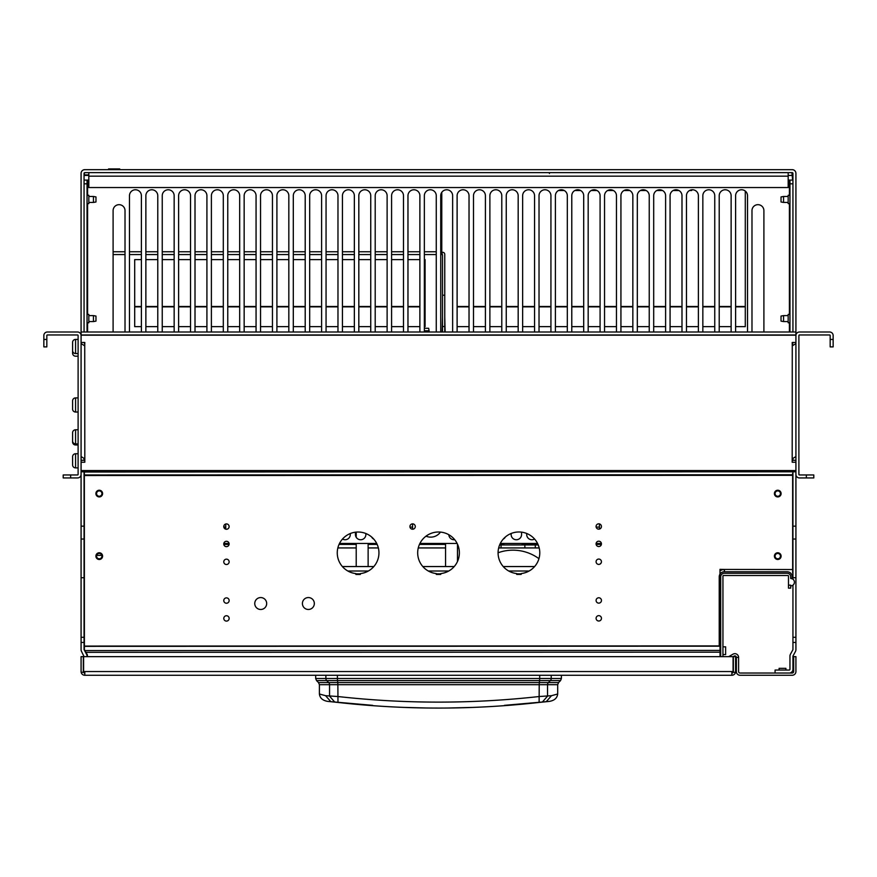 <?xml version="1.0" encoding="UTF-8"?>
<svg xmlns="http://www.w3.org/2000/svg" width="877" height="877" viewBox="0 0 877 877"><rect width="100%" height="100%" fill="white"/><g stroke="black" fill="none" stroke-linecap="round" stroke-linejoin="round"><path stroke-width="1.32" d="M84.356 473.47L84.356 471.804M792.644 458.835L792.644 460.282L792.644 458.835M108.189 471.979L84.356 471.979L84.356 474.994L792.644 474.742L792.665 573.065M84.06 471.804L84.06 649.66L86.516 654.154A3.87 3.87 0 0 1 87.042 656.095L87.042 656.654M84.06 460.282L84.06 458.814M84.06 331.999L84.06 173.394A0.745 0.745 0 0 1 84.806 172.648L792.194 172.648A0.745 0.745 0 0 1 792.94 173.394L792.94 331.999M792.644 473.35L792.644 474.742M156.281 471.969L109.186 471.979M113.769 471.979L110.864 471.979M84.356 472.012L704.099 471.804M88.829 471.804L438.511 471.892M330.903 471.925L322.714 471.925M99.32 471.979L95.154 471.979M87.382 656.654L87.382 654.878L84.4 649.714L84.356 474.961L99.32 474.961M107.52 474.961L322.714 474.895M330.903 474.895L792.644 474.775M769.48 474.753L762.782 474.786M438.5 474.874L441.624 474.874M792.665 569.535L724.457 569.436L724.457 571.76M720.708 656.654L720.708 576.781A3.53 3.53 0 0 1 724.238 573.251L787.173 573.251A3.53 3.53 0 0 1 790.703 576.781L790.703 578.469L792.205 578.776L792.194 576.781A5.021 5.021 147.9 0 0 787.173 571.76L724.238 571.76L724.435 569.436L719.995 569.359L720.017 646.185L84.4 646.349M720.017 656.654L720.017 646.185M360.337 574.457L360.337 573.591A20.851 20.851 0 0 0 375.773 541.8A20.851 20.851 0 0 0 340.429 541.811A20.851 20.851 0 0 0 355.876 573.591L355.876 574.457L360.337 574.457M440.758 574.435L440.758 573.569A20.851 20.851 0 0 0 456.193 541.778A20.851 20.851 0 0 0 420.85 541.789A20.851 20.851 0 0 0 436.297 573.569L436.297 574.435L440.758 574.435M521.179 574.413L521.179 573.547A20.851 20.851 0 0 0 536.603 541.756A20.851 20.851 0 0 0 501.26 541.767A20.851 20.851 0 0 0 516.706 573.558L516.706 574.413L521.179 574.413M226.463 621.102A2.686 2.686 0 0 0 229.149 618.428A2.686 2.686 0 0 0 226.463 615.742A2.686 2.686 0 0 0 223.788 618.428A2.686 2.686 0 0 0 226.463 621.102M226.463 603.233A2.686 2.686 0 0 0 229.149 600.559A2.686 2.686 0 0 0 226.463 597.873A2.686 2.686 0 0 0 223.778 600.559A2.686 2.686 0 0 0 226.463 603.233M226.452 564.514A2.686 2.686 0 0 0 229.138 561.839A2.686 2.686 0 0 0 226.452 559.153A2.686 2.686 0 0 0 223.778 561.839A2.686 2.686 0 0 0 226.452 564.514M226.452 546.645A2.686 2.686 0 0 0 229.127 543.959A2.686 2.686 0 0 0 226.452 541.284A2.686 2.686 0 0 0 223.767 543.959A2.686 2.686 0 0 0 226.452 546.645M226.441 529.269A2.686 2.686 0 0 0 229.127 526.595A2.686 2.686 0 0 0 226.441 523.909A2.686 2.686 0 0 0 223.767 526.595A2.686 2.686 0 0 0 226.441 529.269M598.783 621.015A2.686 2.686 0 0 0 601.458 618.329A2.686 2.686 0 0 0 598.783 615.643A2.686 2.686 0 0 0 596.097 618.329A2.686 2.686 0 0 0 598.783 621.015M598.772 603.135A2.686 2.686 0 0 0 601.458 600.46A2.686 2.686 0 0 0 598.772 597.774A2.686 2.686 0 0 0 596.097 600.46A2.686 2.686 0 0 0 598.772 603.135M598.761 564.415A2.686 2.686 0 0 0 601.447 561.74A2.686 2.686 0 0 0 598.761 559.055A2.686 2.686 0 0 0 596.086 561.74A2.686 2.686 0 0 0 598.761 564.415M598.761 546.546A2.686 2.686 0 0 0 601.436 543.872A2.686 2.686 0 0 0 598.761 541.186A2.686 2.686 0 0 0 596.075 543.872A2.686 2.686 0 0 0 598.761 546.546M598.761 529.171A2.686 2.686 0 0 0 601.436 526.496A2.686 2.686 0 0 0 598.75 523.81A2.686 2.686 0 0 0 596.075 526.496A2.686 2.686 0 0 0 598.761 529.171M412.596 529.226A2.686 2.686 0 0 0 415.281 526.54A2.686 2.686 0 0 0 412.596 523.865A2.686 2.686 0 0 0 409.921 526.54A2.686 2.686 0 0 0 412.596 529.226L412.574 523.865M777.746 496.93A3.355 3.355 0 0 0 781.1 493.576A3.355 3.355 0 0 0 777.746 490.232A3.355 3.355 0 0 0 774.402 493.576A3.355 3.355 0 0 0 777.746 496.93M777.746 559.482A3.355 3.355 0 0 0 781.1 556.128A3.355 3.355 0 0 0 777.746 552.773A3.355 3.355 0 0 0 774.402 556.128A3.355 3.355 0 0 0 777.746 559.482M99.254 496.93A3.355 3.355 0 0 0 102.598 493.576A3.355 3.355 0 0 0 99.244 490.232A3.355 3.355 0 0 0 95.9 493.576A3.355 3.355 0 0 0 99.254 496.93M99.254 559.482A3.355 3.355 0 0 0 102.598 556.128A3.355 3.355 0 0 0 99.244 552.773A3.355 3.355 0 0 0 95.9 556.128A3.355 3.355 0 0 0 99.254 559.482M260.721 609.482A5.953 5.953 0 0 0 266.674 603.519A5.953 5.953 0 0 0 260.71 597.566A5.953 5.953 0 0 0 254.758 603.529A5.953 5.953 0 0 0 260.721 609.482M308.375 609.471A5.953 5.953 0 0 0 314.328 603.508A5.953 5.953 0 0 0 308.375 597.555A5.953 5.953 0 0 0 302.412 603.519A5.953 5.953 0 0 0 308.375 609.471M780.431 493.576A2.686 2.686 30 0 0 777.746 490.901A2.686 2.686 30 0 0 775.071 493.576A2.686 2.686 30 0 0 777.746 496.261A2.686 2.686 30 0 0 780.431 493.576M775.071 556.128A2.686 2.686 30 0 0 777.746 558.802A2.686 2.686 30 0 0 780.431 556.128A2.686 2.686 30 0 0 777.746 553.442A2.686 2.686 30 0 0 775.071 556.128M107.509 471.979L114.218 471.979M153.607 471.979L146.306 471.979M143.631 471.979L129.478 471.979M124.117 471.969L113.55 471.979M95.122 471.979L93.883 471.979M92.732 471.979L91.646 471.979M90.638 471.979L89.695 471.979M792.94 579.215L792.94 471.804M792.94 460.282L792.94 458.814M792.94 642.457L795.921 642.457L795.921 649.66A3.87 3.87 0 0 1 795.395 651.589L792.94 656.095L792.94 669.304A3.727 3.727 0 0 1 789.212 673.032L775.071 673.032L775.071 670.05L789.212 670.05A0.745 0.745 0 0 0 789.958 669.304L789.958 656.095A3.87 3.87 0 0 1 790.484 654.154L792.94 649.66L792.94 585.167A3.727 3.727 0 0 1 790.703 585.913A3.727 3.727 0 0 0 794.43 582.185A3.727 3.727 0 0 0 790.703 578.469L792.205 578.776L790.703 578.469A3.727 3.727 0 0 1 791.438 578.535M806.347 474.961L806.347 477.943L813.79 477.943L813.79 474.961L799.451 474.961A0.548 0.548 0 0 1 798.892 474.413L798.892 335.529A0.548 0.548 0 0 1 799.451 334.97L829.62 334.97A0.548 0.548 0 0 1 830.168 335.529L830.168 346.886L833.15 346.886L833.15 335.529A3.53 3.53 0 0 0 829.62 331.999L799.451 331.999A3.53 3.53 0 0 0 795.921 335.529L795.921 642.457M81.079 331.999L81.079 173.394A3.727 3.727 0 0 1 84.806 169.667L792.194 169.667A3.727 3.727 0 0 1 795.921 173.394L795.921 334.97L81.079 334.97L81.079 331.999L795.921 331.999M795.921 199.452L795.932 187.535M795.932 303.694L795.921 291.789M84.356 175.619L84.356 172.791M85.102 172.648L88.829 172.648L88.829 187.535L788.171 187.535L788.171 172.648L791.898 172.648L792.644 180.092M751.238 172.648L125.762 172.648M721.453 172.648L155.547 172.648M46.832 339.443L46.832 335.529A0.548 0.548 0 0 1 47.38 334.97L77.549 334.97A0.548 0.548 0 0 1 78.108 335.529L78.108 474.413A0.548 0.548 0 0 1 77.549 474.961L63.21 474.961L63.21 477.943L77.549 477.943A3.53 3.53 0 0 0 81.079 474.413L81.079 335.529A3.53 3.53 0 0 0 77.549 331.999L47.38 331.999A3.53 3.53 0 0 0 43.85 335.529L43.85 346.886L46.832 346.886L46.832 339.443L43.85 339.443M81.079 474.413L81.079 539.037L84.06 539.037M84.06 656.654L81.605 651.589A3.87 3.87 0 0 1 81.079 649.66L81.079 539.037M81.068 187.535L81.079 199.452M81.079 291.789L81.068 303.694M806.347 477.943L799.451 477.943A3.53 3.53 0 0 1 795.921 474.413M792.94 577.724L795.921 577.724M792.94 637.294L795.921 637.294M81.079 577.724L84.06 577.724M81.079 637.294L84.06 637.294M81.079 642.457L84.06 642.457M779.116 670.05L779.116 668.34L785.913 668.34L785.913 670.05M84.06 180.092L88.829 180.092M788.171 180.092L792.94 180.092M751.984 331.999L751.984 210.623A5.953 5.953 0 0 1 757.947 204.67A5.953 5.953 0 0 1 763.9 210.623L763.9 331.999M113.1 331.999L113.1 210.623A5.953 5.953 0 0 1 119.053 204.67A5.953 5.953 0 0 1 125.016 210.623L125.016 331.999M129.478 331.999L129.478 195.724A5.953 5.953 0 0 1 135.442 189.772A5.953 5.953 0 0 1 141.394 195.724L141.394 331.999M145.867 331.999L145.867 195.724A5.953 5.953 0 0 1 151.82 189.772A5.953 5.953 0 0 1 157.772 195.724L157.772 331.999M719.217 331.999L719.217 195.724A5.953 5.953 0 0 1 725.18 189.772A5.953 5.953 0 0 1 731.133 195.724L731.133 331.999M735.606 331.999L735.606 195.724A5.953 5.953 0 0 1 741.558 189.772A5.953 5.953 0 0 1 747.522 195.724L747.522 331.999M244.157 331.999L244.157 195.724A5.953 5.953 0 0 1 250.109 189.772A5.953 5.953 0 0 1 256.062 195.724L256.062 331.999M227.768 331.999L227.768 195.724A5.953 5.953 0 0 1 233.731 189.772A5.953 5.953 0 0 1 239.684 195.724L239.684 331.999M211.39 331.999L211.39 195.724A5.953 5.953 0 0 1 217.343 189.772A5.953 5.953 0 0 1 223.306 195.724L223.306 331.999M195.012 331.999L195.012 195.724A5.953 5.953 0 0 1 200.965 189.772A5.953 5.953 0 0 1 206.917 195.724L206.917 331.999M358.825 331.999L358.825 195.724A5.953 5.953 0 0 1 364.777 189.772A5.953 5.953 0 0 1 370.741 195.724L370.741 331.999M342.447 331.999L342.447 195.724A5.953 5.953 0 0 1 348.399 189.772A5.953 5.953 0 0 1 354.352 195.724L354.352 331.999M326.058 331.999L326.058 195.724A5.953 5.953 0 0 1 332.021 189.772A5.953 5.953 0 0 1 337.974 195.724L337.974 331.999M309.68 331.999L309.68 195.724A5.953 5.953 0 0 1 315.632 189.772A5.953 5.953 0 0 1 321.596 195.724L321.596 331.999M293.302 331.999L293.302 195.724A5.953 5.953 0 0 1 299.254 189.772A5.953 5.953 0 0 1 305.207 195.724L305.207 331.999M440.736 331.999L440.736 195.724A5.953 5.953 0 0 1 446.689 189.772A5.953 5.953 0 0 1 452.642 195.724L452.642 331.999M424.347 331.999L424.347 195.724A5.953 5.953 0 0 1 430.311 189.772A5.953 5.953 0 0 1 436.264 195.724L436.264 331.999M407.969 331.999L407.969 195.724A5.953 5.953 0 0 1 413.922 189.772A5.953 5.953 0 0 1 419.886 195.724L419.886 331.999M391.591 331.999L391.591 195.724A5.953 5.953 0 0 1 397.544 189.772A5.953 5.953 0 0 1 403.497 195.724L403.497 331.999M375.203 331.999L375.203 195.724A5.953 5.953 0 0 1 381.166 189.772A5.953 5.953 0 0 1 387.119 195.724L387.119 331.999M539.026 331.999L539.026 195.724A5.953 5.953 0 0 1 544.979 189.772A5.953 5.953 0 0 1 550.931 195.724L550.931 331.999M522.637 331.999L522.637 195.724A5.953 5.953 0 0 1 528.601 189.772A5.953 5.953 0 0 1 534.553 195.724L534.553 331.999M506.259 331.999L506.259 195.724A5.953 5.953 0 0 1 512.212 189.772A5.953 5.953 0 0 1 518.175 195.724L518.175 331.999M489.881 331.999L489.881 195.724A5.953 5.953 0 0 1 495.834 189.772A5.953 5.953 0 0 1 501.787 195.724L501.787 331.999M473.492 331.999L473.492 195.724A5.953 5.953 0 0 1 479.456 189.772A5.953 5.953 0 0 1 485.409 195.724L485.409 331.999M457.114 331.999L457.114 195.724A5.953 5.953 0 0 1 463.067 189.772A5.953 5.953 0 0 1 469.031 195.724L469.031 331.999M620.927 331.999L620.927 195.724A5.953 5.953 0 0 1 626.891 189.772A5.953 5.953 0 0 1 632.843 195.724L632.843 331.999M604.549 331.999L604.549 195.724A5.953 5.953 0 0 1 610.502 189.772A5.953 5.953 0 0 1 616.465 195.724L616.465 331.999M588.171 331.999L588.171 195.724A5.953 5.953 0 0 1 594.124 189.772A5.953 5.953 0 0 1 600.087 195.724L600.087 331.999M571.782 331.999L571.782 195.724A5.953 5.953 0 0 1 577.746 189.772A5.953 5.953 0 0 1 583.698 195.724L583.698 331.999M555.404 331.999L555.404 195.724A5.953 5.953 0 0 1 561.357 189.772A5.953 5.953 0 0 1 567.32 195.724L567.32 331.999M702.839 331.999L702.839 195.724A5.953 5.953 0 0 1 708.791 189.772A5.953 5.953 0 0 1 714.755 195.724L714.755 331.999M686.461 331.999L686.461 195.724A5.953 5.953 0 0 1 692.413 189.772A5.953 5.953 0 0 1 698.377 195.724L698.377 331.999M670.072 331.999L670.072 195.724A5.953 5.953 0 0 1 676.035 189.772A5.953 5.953 0 0 1 681.988 195.724L681.988 331.999M653.694 331.999L653.694 195.724A5.953 5.953 0 0 1 659.647 189.772A5.953 5.953 0 0 1 665.61 195.724L665.61 331.999M637.316 331.999L637.316 195.724A5.953 5.953 0 0 1 643.269 189.772A5.953 5.953 0 0 1 649.232 195.724L649.232 331.999M178.623 331.999L178.623 195.724A5.953 5.953 0 0 1 184.587 189.772A5.953 5.953 0 0 1 190.539 195.724L190.539 331.999M162.245 331.999L162.245 195.724A5.953 5.953 0 0 1 168.198 189.772A5.953 5.953 0 0 1 174.161 195.724L174.161 331.999M276.913 331.999L276.913 195.724A5.953 5.953 0 0 1 282.876 189.772A5.953 5.953 0 0 1 288.829 195.724L288.829 331.999M260.535 331.999L260.535 195.724A5.953 5.953 0 0 1 266.487 189.772A5.953 5.953 0 0 1 272.451 195.724L272.451 331.999M789.958 331.999L789.958 180.092M789.958 322.758L788.171 322.758L788.171 314.426L789.958 314.426M783.556 321.574L781.023 321.125L781.023 316.06L783.556 315.61L783.556 321.574L788.171 321.574M781.023 316.06L781.023 318.592M789.958 203.617L788.171 203.617L788.171 195.286L789.958 195.286M783.556 202.434L781.023 201.984L781.023 196.919L783.556 196.47L783.556 202.434L788.171 202.434M781.023 196.919L781.023 199.452M87.042 180.092L87.042 331.999M87.042 314.426L88.829 314.426L88.829 322.758L87.042 322.758M93.444 315.61L95.977 316.06L95.977 321.125L93.444 321.574L93.444 315.61L88.829 315.61M95.977 321.125L95.977 318.592M87.042 195.286L88.829 195.286L88.829 203.617L87.042 203.617M93.444 196.47L95.977 196.919L95.977 201.984L93.444 202.434L93.444 196.47L88.829 196.47M95.977 201.984L95.977 199.452M691.668 190.517L689.53 190.517L691.668 190.517L691.668 189.816M549.451 173.514L549.451 172.648M558.474 190.517L564.251 190.517L558.474 190.517M574.863 190.517L580.629 190.517L574.863 190.517M591.241 190.517L597.007 190.517L591.241 190.517M607.618 190.517L613.396 190.517L607.618 190.517M624.007 190.517L629.774 190.517L624.007 190.517M640.385 190.517L646.152 190.517L640.385 190.517M656.763 190.517L662.541 190.517L656.763 190.517M673.152 190.517L678.919 190.517L673.152 190.517M745.286 191.076L745.286 326.639L735.606 326.639M731.133 326.639L719.217 326.639M714.755 326.639L702.839 326.639M698.377 326.639L686.461 326.639M681.988 326.639L670.072 326.639M665.61 326.639L653.694 326.639M649.232 326.639L637.316 326.639M632.843 326.639L620.927 326.639M616.465 326.639L604.549 326.639M600.087 326.639L588.171 326.639M583.698 326.639L571.782 326.639M567.32 326.639L555.404 326.639M550.931 326.639L539.026 326.639M534.553 326.639L522.637 326.639M518.175 326.639L506.259 326.639M501.787 326.639L489.881 326.639M485.409 326.639L473.492 326.639M469.031 326.639L457.114 326.639M141.394 326.639L134.696 326.639L134.696 259.614L141.394 259.614M424.347 259.614L425.093 259.614L425.093 326.639L424.347 326.639M419.886 326.639L407.969 326.639M403.497 326.639L391.591 326.639M387.119 326.639L375.203 326.639M370.741 326.639L358.825 326.639M354.352 326.639L342.447 326.639M337.974 326.639L326.058 326.639M321.596 326.639L309.68 326.639M305.207 326.639L293.302 326.639M288.829 326.639L276.913 326.639M272.451 326.639L260.535 326.639M256.062 326.639L244.157 326.639M239.684 326.639L227.768 326.639M223.306 326.639L211.39 326.639M206.917 326.639L195.012 326.639M190.539 326.639L178.623 326.639M174.161 326.639L162.245 326.639M157.772 326.639L145.867 326.639M145.867 259.614L157.772 259.614M162.245 259.614L174.161 259.614M178.623 259.614L190.539 259.614M195.012 259.614L206.917 259.614M211.39 259.614L223.306 259.614M227.768 259.614L239.684 259.614M244.157 259.614L256.062 259.614M260.535 259.614L272.451 259.614M276.913 259.614L288.829 259.614M293.302 259.614L305.207 259.614M309.68 259.614L321.596 259.614M326.058 259.614L337.974 259.614M342.447 259.614L354.352 259.614M358.825 259.614L370.741 259.614M375.203 259.614L387.119 259.614M391.591 259.614L403.497 259.614M407.969 259.614L419.886 259.614M442.151 331.999L442.523 317.178M444.76 317.178L445.132 331.999M84.356 486.132L84.356 567.485A3.53 3.53 0 0 0 84.378 567.912M96.569 556.128A2.686 2.686 0 0 0 99.244 558.802A2.686 2.686 0 0 0 101.929 556.128A2.686 2.686 0 0 0 99.244 553.442A2.686 2.686 0 0 0 96.569 556.128M96.569 493.576A2.686 2.686 0 0 0 99.244 496.261A2.686 2.686 0 0 0 101.929 493.576A2.686 2.686 0 0 0 99.244 490.901A2.686 2.686 0 0 0 96.569 493.576M529.116 571.015L508.759 571.015M448.739 571.015L428.305 571.015M368.351 571.015L347.851 571.015M355.876 573.876L360.337 573.876M436.297 573.865L440.758 573.854M516.706 573.843L521.179 573.843M534.63 566.553L503.245 566.553M454.231 566.553L422.813 566.553M373.832 566.553L342.37 566.553M108.562 169.59L119.732 169.59L119.732 168.921L108.562 168.921L108.627 169.667M325.871 675.268L325.871 678.502L315.676 678.502L316.553 680.607L326.726 680.607A2.982 2.949 -90 0 1 325.871 678.502L337.393 678.502L337.393 675.268L539.695 675.268L539.695 678.502L337.393 678.502L337.502 680.607L539.574 680.607L539.695 678.502L551.216 678.502A2.982 2.949 -90 0 1 550.35 680.607L539.585 680.607L539.322 682.58L548.399 682.58L550.35 680.607L560.535 680.607L561.401 678.502L551.216 678.502L551.216 675.268M557.684 694.014C557.169 698.114 554.363 700.57 549.254 701.403L539.114 702.444C472.067 709.953 405.021 709.942 337.974 702.444L327.845 701.403C322.725 700.57 319.919 698.103 319.403 694.003L325.586 695.691L337.875 696.524C404.988 703.979 472.1 703.979 539.212 696.524L551.501 695.691L557.684 694.014L557.684 684.696L547.533 684.696A2.982 2.949 90 0 1 548.399 682.58L558.55 682.58L557.684 684.696M546.294 701.611L551.501 695.691M542.337 702.071L547.533 696.163L547.533 684.696L539.212 684.696L539.322 682.58L337.766 682.58L337.502 680.607L326.726 680.607L328.689 682.58L337.766 682.58L337.875 684.696L329.555 684.696A2.982 2.949 90 0 0 328.689 682.58L318.526 682.58L319.403 684.696L329.555 684.696L329.555 696.152L334.751 702.071M337.974 702.444L337.875 684.696L539.212 684.696L539.114 702.444M330.782 701.6L325.586 695.691M415.457 707.783A900.164 900.164 0 0 1 381.714 706.281L371.53 705.579A900.164 900.164 0 0 1 342.666 702.959M534.411 702.959A900.164 900.164 0 0 1 505.558 705.579L505.547 705.557M461.631 707.783A900.164 900.164 0 0 0 495.494 706.27L502.389 705.81M223.81 543.466L229.083 543.466M339.487 543.466L376.715 543.466M419.897 543.466L457.147 543.466M500.307 543.466L537.568 543.466M596.108 543.466L601.414 543.466M225.74 524.007L225.74 529.182M350.296 533.534L350.296 534.532A5.207 5.207 0 0 1 342.49 539.048M365.862 533.512L365.862 534.532A5.207 5.207 0 0 1 360.655 539.75A5.207 5.207 0 0 1 355.437 534.532L355.437 532.186M373.799 539.147A5.207 5.207 0 0 1 371.629 537.009M454.714 539.706A5.207 5.207 0 0 1 448.86 534.74M505.371 536.987A5.207 5.207 0 0 1 503.201 539.147M521.563 532.142L521.563 534.532A5.207 5.207 0 0 1 516.345 539.75A5.207 5.207 0 0 1 511.138 534.532L511.138 533.49M534.564 539.026A5.207 5.207 0 0 1 526.704 534.532L526.704 533.468M599.408 523.898L599.408 529.094M440.451 532.087A11.916 11.916 0 0 1 426.003 536.165M599.989 564.119A43.938 43.938 0 0 1 601.183 562.891M498.092 552.762A43.938 43.938 0 0 1 538.949 558.682M101.82 555.382L96.678 555.382M337.842 547.939L356.215 547.939M368.132 547.939L378.36 547.939M225.74 527.088L223.81 527.088M499.627 544.957L538.248 544.957M518.976 544.957L501.797 544.957L504.374 543.466M412.574 527.088L409.976 527.088M599.408 527.088L596.141 527.088M539.212 547.939L498.673 547.939M418.252 547.939L445.571 547.939M457.487 547.939L458.781 547.939M501.052 547.939L501.052 544.957M524.874 547.939L524.874 544.957M535.299 547.939L535.299 544.957M730.99 656.654L730.42 655.656L732.997 654.176A3.727 3.727 0 0 1 738.587 657.399L736.351 657.399A1.491 1.491 0 0 0 734.115 656.106L733.073 656.709M728.699 656.654L730.42 655.656M736.351 657.399L736.351 671.541A3.727 3.727 0 0 0 740.067 675.268L792.194 675.268A3.727 3.727 0 0 0 795.921 671.541L795.921 656.654L793.685 656.654L793.685 671.541A1.491 1.491 0 0 1 792.194 673.032L740.067 673.032A1.491 1.491 0 0 1 738.587 671.541L738.587 657.399M733.073 656.654L83.611 656.654L83.611 672.286L84.806 672.286L84.806 675.268L731.878 675.268L731.878 672.286L733.073 672.286L733.073 656.654M731.878 673.032L733.369 671.541A1.491 1.491 0 0 1 733.172 672.286L735.529 672.286A3.727 3.727 0 0 0 735.606 671.541L735.606 656.654L733.369 656.654L733.369 671.541L731.878 673.032A1.491 1.491 0 0 0 733.172 672.286M84.806 675.268A3.727 3.727 0 0 1 81.079 671.541L81.079 656.654L83.315 656.654L83.315 671.541A1.491 1.491 0 0 0 84.806 673.032M735.529 672.286A3.727 3.727 0 0 1 731.878 675.268M81.155 672.286L83.512 672.286M733.084 672.429L733.369 671.541M442.71 252.324L441.778 252.324L442.523 255.108L442.523 295.209L444.76 295.209L444.76 254.363A2.039 2.039 0 0 0 442.71 252.324M444.76 295.209L444.76 331.999M441.032 254.571L441.778 254.549L441.778 251.765L440.736 251.765M436.264 254.571L424.347 254.571L436.264 254.549M419.886 254.571L407.969 254.571L419.886 254.549M403.497 254.571L391.591 254.56L403.497 254.549M387.119 254.56L375.203 254.56L387.119 254.549M370.741 254.56L358.825 254.56L370.741 254.549M354.352 254.56L342.447 254.56L354.352 254.549M337.974 254.56L326.058 254.56L337.974 254.549M321.596 254.56L309.68 254.56L321.596 254.549M305.207 254.56L293.302 254.56L305.207 254.549M288.829 254.56L276.913 254.56L288.829 254.549M272.451 254.56L260.535 254.56L272.451 254.549M256.062 254.56L244.157 254.56L256.062 254.549M239.684 254.56L227.768 254.56L239.684 254.549M223.306 254.56L211.39 254.56L223.306 254.549M206.917 254.56L195.012 254.56L206.917 254.549M190.539 254.56L178.623 254.56L190.539 254.549M174.161 254.56L162.245 254.56L174.161 254.549M157.772 254.56L145.867 254.56L157.772 254.549M141.394 254.56L129.478 254.56L141.394 254.549M125.016 254.56L113.1 254.56L125.016 254.549M441.778 192.359L441.778 251.765M442.523 331.999L442.523 295.209M444.76 326.496L442.523 326.496M84.356 174.885L88.829 174.885M84.795 172.648L788.171 172.648M72.594 441.997L72.594 432.767A2.982 2.982 0 0 1 75.575 429.785L75.575 444.979A2.982 2.982 0 0 1 72.594 441.997M72.594 441.449L72.594 440.583M78.108 444.979L75.575 444.979L75.575 443.937A2.982 2.982 0 0 1 72.594 440.956M722.944 656.654L722.944 576.036A0.548 0.548 0 0 1 723.492 575.487L787.919 575.487A0.548 0.548 0 0 1 788.478 576.036L788.478 585.167L790.703 585.167L790.703 588.149L790.703 585.913M791.712 578.601A3.727 3.727 0 0 1 792.194 578.776L790.703 578.469M724.238 569.535A7.257 7.257 148.7 0 0 719.995 570.905A7.257 7.257 0 0 1 724.238 569.535M732.624 672.834L732.624 672.286M790.703 588.149L788.478 588.149L788.478 585.167M722.944 646.82L725.63 646.82L725.63 654.571L722.944 654.571M81.079 342.479L84.806 342.479L84.729 345.867L81.079 343.565L81.079 334.97M795.921 334.97L795.921 343.565L792.271 345.867L792.194 462.223L795.921 462.223M81.079 460.282L84.751 460.282M792.238 460.282L795.921 460.282M792.94 342.479L792.271 345.867L792.194 342.479L795.921 342.479M81.079 462.223L84.806 462.223L84.729 343.927L84.06 342.479M81.079 471.804L795.921 471.804M795.921 456.533L792.271 458.846M84.729 458.846L81.079 456.533M78.108 412.037L75.575 412.037A2.982 2.982 0 0 1 72.594 409.066L72.594 400.877A2.982 2.982 0 0 1 75.575 397.895L75.575 412.037A2.982 2.982 0 0 1 72.594 409.066M72.594 350.581L72.594 342.392A2.982 2.982 0 0 1 75.575 339.41L75.575 353.563A2.982 2.982 0 0 1 72.594 350.581M72.594 350.044L72.594 342.94M78.108 353.563L75.575 353.563L75.575 339.41L78.108 339.41M84.795 342.764L84.06 342.764M72.594 464.909L72.594 456.72A2.982 2.982 0 0 1 75.575 453.738L75.575 467.89A2.982 2.982 0 0 1 72.594 464.909M72.594 464.372L72.594 457.268M78.108 467.89L75.575 467.89L75.575 453.738L78.108 453.738M72.594 352.675L72.594 350.241M78.108 356.194L75.575 356.194A2.982 2.982 0 0 1 72.594 353.212M72.594 433.315L72.594 440.418M78.108 443.937L75.575 443.937L75.575 429.785L78.108 429.785M424.347 328.272L428.656 328.272L429.094 330.804L424.347 330.804M428.656 328.272L426.123 328.272M72.594 408.518L72.594 401.414M72.594 400.877A2.982 2.982 0 0 1 75.575 397.895L75.575 412.037M792.644 475.334L84.356 475.509M720.017 650.405L84.894 650.57M85.913 652.335L720.017 652.17M84.4 646.075L720.017 645.911M134.696 306.479L141.394 306.479M145.867 306.479L157.772 306.479M162.245 306.479L174.161 306.479M178.623 306.479L190.539 306.479M195.012 306.479L206.917 306.479M211.39 306.479L223.306 306.479M227.768 306.479L239.684 306.479M244.157 306.479L256.062 306.479M260.535 306.479L272.451 306.479M276.913 306.479L288.829 306.479M293.302 306.479L305.207 306.479M309.68 306.479L321.596 306.479M326.058 306.479L337.974 306.479M342.447 306.479L354.352 306.479M358.825 306.479L370.741 306.479M375.203 306.479L387.119 306.479M391.591 306.479L403.497 306.479M407.969 306.479L419.886 306.479M424.347 306.479L425.093 306.479M457.114 306.479L469.031 306.479M473.492 306.479L485.409 306.479M489.881 306.479L501.787 306.479M506.259 306.479L518.175 306.479M522.637 306.479L534.553 306.479M539.026 306.479L550.931 306.479M555.404 306.479L567.32 306.479M571.782 306.479L583.698 306.479M588.171 306.479L600.087 306.479M604.549 306.479L616.465 306.479M620.927 306.479L632.843 306.479M637.316 306.479L649.232 306.479M653.694 306.479L665.61 306.479M670.072 306.479L681.988 306.479M686.461 306.479L698.377 306.479M702.839 306.479L714.755 306.479M719.217 306.479L731.133 306.479M735.606 306.479L745.286 306.479M70.653 477.943L70.653 474.961M833.15 339.443L830.168 339.443M795.921 526.145L792.94 526.145M84.06 526.145L81.079 526.145M795.921 539.037L792.94 539.037M88.829 176.178L788.171 176.178M87.59 180.092L87.59 195.286M87.59 203.617L87.59 314.426M87.59 322.758L87.59 331.999M789.41 331.999L789.41 322.758M789.41 314.426L789.41 203.617M789.41 195.286L789.41 180.092M789.958 183.819L792.94 183.819M84.06 183.819L87.042 183.819M745.286 306.851L735.606 306.851M731.133 306.851L719.217 306.851M714.755 306.851L702.839 306.851M698.377 306.851L686.461 306.851M681.988 306.851L670.072 306.851M665.61 306.851L653.694 306.851M649.232 306.851L637.316 306.851M632.843 306.851L620.927 306.851M616.465 306.851L604.549 306.851M600.087 306.851L588.171 306.851M583.698 306.851L571.782 306.851M567.32 306.851L555.404 306.851M550.931 306.851L539.026 306.851M534.553 306.851L522.637 306.851M518.175 306.851L506.259 306.851M501.787 306.851L489.881 306.851M485.409 306.851L473.492 306.851M469.031 306.851L457.114 306.851M425.093 306.851L424.347 306.851M419.886 306.851L407.969 306.851M403.497 306.851L391.591 306.851M387.119 306.851L375.203 306.851M370.741 306.851L358.825 306.851M354.352 306.851L342.447 306.851M337.974 306.851L326.058 306.851M321.596 306.851L309.68 306.851M305.207 306.851L293.302 306.851M288.829 306.851L276.913 306.851M272.451 306.851L260.535 306.851M256.062 306.851L244.157 306.851M239.684 306.851L227.768 306.851M223.306 306.851L211.39 306.851M206.917 306.851L195.012 306.851M190.539 306.851L178.623 306.851M174.161 306.851L162.245 306.851M157.772 306.851L145.867 306.851M141.394 306.851L134.696 306.851M788.171 175.433L791.898 175.433M327.845 701.403L372.67 705.349M377.154 544.409L368.132 544.409M356.215 544.409L339.048 544.409M229.094 544.409L223.799 544.409M499.868 544.409L502.751 544.409M523.174 544.409L538.018 544.409M445.571 544.409L419.458 544.409M601.381 544.409L596.13 544.409M733.073 671.541L83.315 671.541M436.264 251.765L424.347 251.765M419.886 251.765L407.969 251.765M403.497 251.765L391.591 251.765M387.119 251.765L375.203 251.765M370.741 251.765L358.825 251.765M354.352 251.765L342.447 251.765M337.974 251.765L326.058 251.765M321.596 251.765L309.68 251.765M305.207 251.765L293.302 251.765M288.829 251.765L276.913 251.765M272.451 251.765L260.535 251.765M256.062 251.765L244.157 251.765M239.684 251.765L227.768 251.765M223.306 251.765L211.39 251.765M206.917 251.765L195.012 251.765M190.539 251.765L178.623 251.765M174.161 251.765L162.245 251.765M157.772 251.765L145.867 251.765M141.394 251.765L129.478 251.765M125.016 251.765L113.1 251.765M88.829 175.433L84.356 175.433M792.194 576.781L792.94 576.781M724.238 571.76A5.021 5.021 148.7 0 0 719.228 576.781L719.228 645.911M795.921 335.167L81.079 335.167M795.921 470.565L81.079 470.565M783.556 315.61L788.171 315.61M783.556 196.47L788.171 196.47M93.444 321.574L88.829 321.574M93.444 202.434L88.829 202.434M445.571 543.466L445.571 566.553M457.487 544.189L457.487 561.499M368.132 543.466L368.132 566.553M356.215 532.098L356.215 537.272M356.215 543.466L356.215 566.553M558.55 682.58L560.535 680.607M318.526 682.58L316.553 680.607M319.403 694.003L319.403 684.696M549.265 701.403L504.428 705.349M371.552 705.579L375.257 705.842M402.762 707.366L426.671 708.002M447.533 708.035L473.459 707.399M315.676 678.502L315.676 675.268M561.401 678.502L561.401 675.268M521.552 543.466L524.128 544.957M429.094 330.804L429.094 331.999M78.108 397.895L75.575 397.895"/></g></svg>
